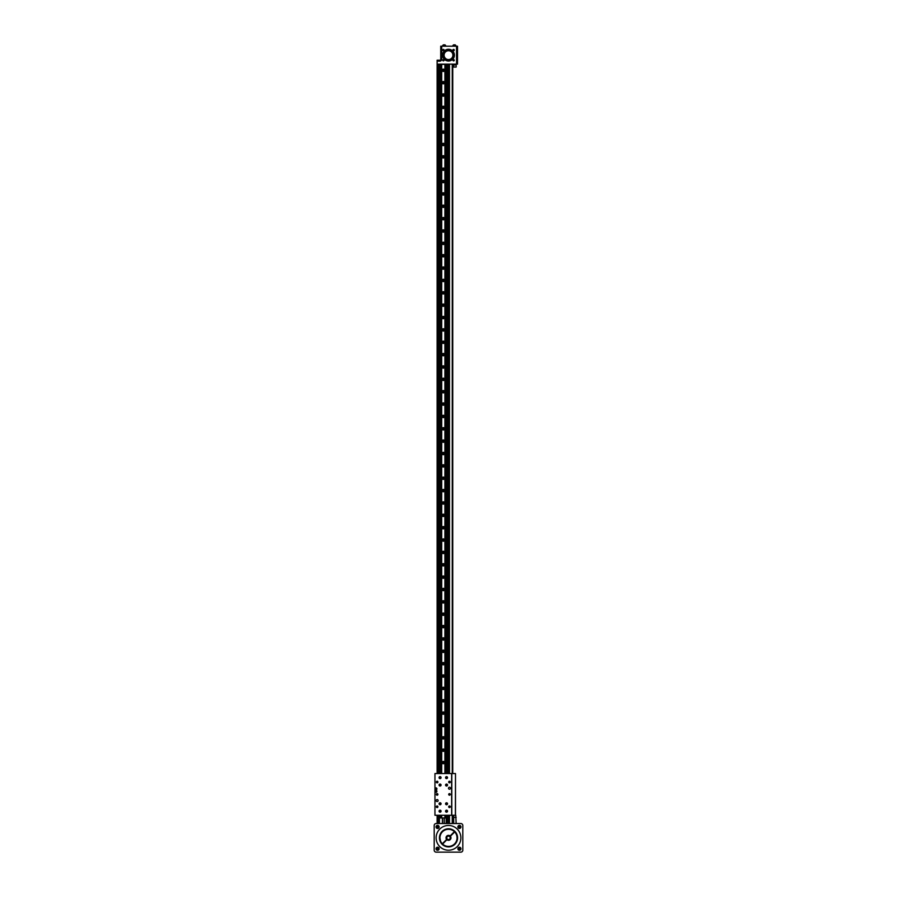<?xml version="1.0" encoding="UTF-8"?>
<svg xmlns="http://www.w3.org/2000/svg" width="897" height="897" viewBox="0 0 897 897"><rect width="100%" height="100%" fill="white"/><g stroke="black" fill="none" stroke-linecap="round" stroke-linejoin="round"><path stroke-width="1.35" d="M446.549 810.832L446.549 811.538L446.549 810.832M447.401 811.18A0.852 0.852 0 0 1 446.123 811.92A0.852 0.852 0 0 1 446.123 810.451A0.852 0.852 0 0 1 447.401 811.18M446.549 812.177A0.987 0.987 0 0 0 447.401 810.686A0.987 0.987 0 0 0 445.697 810.686A0.987 0.987 0 0 0 446.549 812.177M437.119 801.57A0.987 0.987 0 0 0 437.983 800.09A0.987 0.987 0 0 0 436.267 800.09A0.987 0.987 0 0 0 437.119 801.57M449.487 789.214A0.987 0.987 0 0 0 450.339 787.734A0.987 0.987 0 0 0 448.635 787.734A0.987 0.987 0 0 0 449.487 789.214M449.487 782.834A0.785 0.785 0 0 0 450.171 781.646A0.785 0.785 0 0 0 448.803 781.646A0.785 0.785 0 0 0 449.487 782.834L449.487 781.253M437.119 782.834A0.785 0.785 0 0 0 437.803 781.646A0.785 0.785 0 0 0 436.435 781.646A0.785 0.785 0 0 0 437.119 782.834L437.119 781.253M449.487 795.191A0.785 0.785 0 0 0 450.171 794.013A0.785 0.785 0 0 0 448.803 794.013A0.785 0.785 0 0 0 449.487 795.191L449.487 793.621M437.119 795.191A0.785 0.785 0 0 0 437.803 794.013A0.785 0.785 0 0 0 436.435 794.013A0.785 0.785 0 0 0 437.119 795.191L437.119 793.621M449.487 807.558A0.785 0.785 0 0 0 450.171 806.369A0.785 0.785 0 0 0 448.803 806.369A0.785 0.785 0 0 0 449.487 807.558L449.487 805.977M437.119 807.558A0.785 0.785 0 0 0 437.803 806.369A0.785 0.785 0 0 0 436.435 806.369A0.785 0.785 0 0 0 437.119 807.558L437.119 805.977M440.057 786.03A0.987 0.987 0 0 0 440.92 784.55A0.987 0.987 0 0 0 439.205 784.55A0.987 0.987 0 0 0 440.057 786.03M440.057 778.607A0.987 0.987 0 0 0 440.92 777.127A0.987 0.987 0 0 0 439.205 777.127A0.987 0.987 0 0 0 440.057 778.607M446.549 778.607A0.987 0.987 0 0 0 447.401 777.127A0.987 0.987 0 0 0 445.697 777.127A0.987 0.987 0 0 0 446.549 778.607M446.549 786.03A0.987 0.987 0 0 0 447.401 784.55A0.987 0.987 0 0 0 445.697 784.55A0.987 0.987 0 0 0 446.549 786.03M440.057 812.177A0.987 0.987 0 0 0 440.92 810.686A0.987 0.987 0 0 0 439.205 810.686A0.987 0.987 0 0 0 440.057 812.177M440.057 804.755A0.987 0.987 0 0 0 440.92 803.275A0.987 0.987 0 0 0 439.205 803.275A0.987 0.987 0 0 0 440.057 804.755M446.549 804.755A0.987 0.987 0 0 0 447.401 803.275A0.987 0.987 0 0 0 445.697 803.275A0.987 0.987 0 0 0 446.549 804.755M434.955 792.309L434.955 815.272L451.796 815.272L451.796 773.55L434.955 773.55L434.955 792.309L435.942 792.309A0.987 0.987 0 0 0 436.929 791.311A0.987 0.987 0 0 0 435.942 790.324L434.955 790.324M451.651 773.55L451.651 815.272M434.955 789.831L435.942 789.831A0.987 0.987 0 0 0 436.929 788.844A0.987 0.987 0 0 0 435.942 787.858L434.955 787.858M435.942 789.45A0.605 0.605 0 0 0 436.469 788.541A0.605 0.605 0 0 0 435.415 788.541A0.605 0.605 0 0 0 435.942 789.45M435.942 791.916A0.605 0.605 0 0 0 436.469 791.008A0.605 0.605 0 0 0 435.415 791.008A0.605 0.605 0 0 0 435.942 791.916M447.401 803.768A0.852 0.852 0 0 1 446.123 804.508A0.852 0.852 0 0 1 446.123 803.028A0.852 0.852 0 0 1 447.401 803.768A0.852 0.852 0 0 1 446.123 804.508A0.852 0.852 0 0 1 446.123 803.028A0.852 0.852 0 0 1 447.401 803.768M446.549 803.409L446.549 804.127L446.549 803.409M440.909 803.768A0.852 0.852 0 0 1 439.631 804.508A0.852 0.852 0 0 1 439.631 803.028A0.852 0.852 0 0 1 440.909 803.768A0.852 0.852 0 0 1 439.631 804.508A0.852 0.852 0 0 1 439.631 803.028A0.852 0.852 0 0 1 440.909 803.768M440.057 803.409L440.057 804.127L440.057 803.409M440.909 811.18A0.852 0.852 0 0 1 439.631 811.92A0.852 0.852 0 0 1 439.631 810.451A0.852 0.852 0 0 1 440.909 811.18A0.852 0.852 0 0 1 439.631 811.92A0.852 0.852 0 0 1 439.631 810.451A0.852 0.852 0 0 1 440.909 811.18M440.057 810.832L440.057 811.538L440.057 810.832M445.809 785.469A0.852 0.852 0 0 1 446.549 784.191A0.852 0.852 0 0 1 447.289 785.469A0.852 0.852 0 0 1 445.809 785.469A0.852 0.852 0 0 1 446.549 784.191A0.852 0.852 0 0 1 447.289 785.469A0.852 0.852 0 0 1 445.809 785.469M446.728 785.346L446.37 784.729L446.728 785.346M445.809 778.047A0.852 0.852 0 0 1 446.549 776.78A0.852 0.852 0 0 1 447.289 778.047A0.852 0.852 0 0 1 445.809 778.047A0.852 0.852 0 0 1 446.549 776.78A0.852 0.852 0 0 1 447.289 778.047A0.852 0.852 0 0 1 445.809 778.047M446.728 777.934L446.37 777.318L446.728 777.934M439.317 778.047A0.852 0.852 0 0 1 440.057 776.78A0.852 0.852 0 0 1 440.797 778.047A0.852 0.852 0 0 1 439.317 778.047A0.852 0.852 0 0 1 440.057 776.78A0.852 0.852 0 0 1 440.797 778.047A0.852 0.852 0 0 1 439.317 778.047M440.236 777.934L439.878 777.318L440.236 777.934M439.317 785.469A0.852 0.852 0 0 1 440.057 784.191A0.852 0.852 0 0 1 440.797 785.469A0.852 0.852 0 0 1 439.317 785.469A0.852 0.852 0 0 1 440.057 784.191A0.852 0.852 0 0 1 440.797 785.469A0.852 0.852 0 0 1 439.317 785.469M440.236 785.346L439.878 784.729L440.236 785.346M451.796 815.272L455.497 815.272L455.497 773.55L455.384 815.272M451.796 773.55L455.384 773.55M455.497 773.55L455.497 815.272M449.868 782.733L449.868 781.354M449.868 806.078L449.868 807.457M437.175 849.448A0.785 0.785 0 0 0 438.364 848.775A0.785 0.785 0 0 0 437.175 848.091A0.785 0.785 0 0 0 437.175 849.448M460.105 849.167A0.785 0.785 0 0 0 459.421 847.99A0.785 0.785 0 0 0 458.748 849.167A0.785 0.785 0 0 0 460.105 849.167M436.895 826.529A0.785 0.785 0 0 0 437.579 827.707A0.785 0.785 0 0 0 438.252 826.529A0.785 0.785 0 0 0 436.895 826.529M459.825 826.238A0.785 0.785 0 0 0 458.636 826.922A0.785 0.785 0 0 0 459.825 827.595A0.785 0.785 0 0 0 459.825 826.238M438.364 848.315L436.783 848.315L436.783 849.224L437.579 849.683L438.364 848.315M458.972 847.99L458.972 849.56L459.881 849.56L459.881 847.99L458.972 847.99M438.028 827.707L438.028 826.137L437.119 826.137L437.119 827.707L438.028 827.707M458.636 827.37L459.421 827.83L460.217 826.462L458.636 826.462L458.636 827.37M438.252 849.952A1.357 1.357 0 0 0 438.252 847.598A1.357 1.357 0 0 0 436.211 848.775A1.357 1.357 0 0 0 438.252 849.952M460.61 848.091A1.357 1.357 0 0 0 458.244 848.091A1.357 1.357 0 0 0 459.421 850.132A1.357 1.357 0 0 0 460.61 848.091M436.391 827.595A1.357 1.357 0 0 0 438.756 827.595A1.357 1.357 0 0 0 437.579 825.554A1.357 1.357 0 0 0 436.391 827.595M458.748 825.745A1.357 1.357 0 0 0 458.748 828.099A1.357 1.357 0 0 0 460.789 826.922A1.357 1.357 0 0 0 458.748 825.745M438.341 850.109A1.547 1.547 0 0 0 438.341 847.43A1.547 1.547 0 0 0 436.032 848.775A1.547 1.547 0 0 0 438.341 850.109M460.766 848.001A1.547 1.547 0 0 0 458.087 848.001A1.547 1.547 0 0 0 459.421 850.311A1.547 1.547 0 0 0 460.766 848.001M436.234 827.696A1.547 1.547 0 0 0 438.913 827.696A1.547 1.547 0 0 0 437.579 825.375A1.547 1.547 0 0 0 436.234 827.696M458.659 825.576A1.547 1.547 0 0 0 458.659 828.256A1.547 1.547 0 0 0 460.968 826.922A1.547 1.547 0 0 0 458.659 825.576M434.193 850.188A1.962 1.962 0 0 0 436.155 852.15L460.845 852.15A1.962 1.962 0 0 0 462.807 850.188L462.807 825.498A1.962 1.962 0 0 0 460.845 823.536L436.155 823.536A1.962 1.962 0 0 0 434.193 825.498L434.193 850.188M436.133 837.843A12.367 12.367 0 0 0 454.689 848.562A12.367 12.367 0 0 0 454.689 827.135A12.367 12.367 0 0 0 436.133 837.843M439.429 837.843A9.071 9.071 0 0 0 448.702 846.914A9.071 9.071 0 0 0 457.571 837.45A9.071 9.071 0 0 0 448.298 828.772A9.071 9.071 0 0 0 439.429 837.843M457.571 838.235L457.291 840.108M457.268 835.488L457.537 837.024M452.021 830.039L452.963 830.454A8.634 8.634 0 0 1 455.889 833.38L455.833 833.425M448.5 839.805A1.962 1.962 0 0 1 446.538 837.944A1.962 1.962 0 0 1 448.298 835.892A1.962 1.962 0 0 1 450.462 837.742A1.962 1.962 0 0 1 448.5 839.805M444.217 845.266L444.037 845.243A8.634 8.634 0 0 1 441.111 842.305L441.167 842.272M455.923 842.126L455.889 842.305A8.634 8.634 0 0 1 452.963 845.243L452.929 845.176M441.077 833.571L441.111 833.38A8.634 8.634 0 0 1 444.037 830.454L444.071 830.51M452.234 830.14L451.146 829.703M446.28 829.579L446.426 829.467A8.634 8.634 0 0 1 450.574 829.467L448.623 829.277M446.998 829.411L448.657 829.277M439.934 838.022L440.483 840.848M442.311 843.763L446.616 839.446A2.467 2.467 0 0 1 446.751 836.094A2.467 2.467 0 0 1 450.103 835.959L454.42 831.654A8.566 8.566 0 0 0 442.445 831.788A8.566 8.566 0 0 0 442.58 844.043L446.897 839.727A2.467 2.467 0 0 0 450.249 839.592A2.467 2.467 0 0 0 450.103 835.959M457.055 837.506L457.022 836.946M456.909 836.228L457.066 838.09M449.027 846.398L447.401 846.342M450.384 836.239L454.689 831.934A8.566 8.566 0 0 1 454.555 843.898A8.566 8.566 0 0 1 442.58 844.043M456.775 835.623L456.887 835.769A8.634 8.634 0 0 1 456.887 839.917L456.775 840.063M440.225 835.623L440.113 835.769A8.634 8.634 0 0 0 440.113 839.917L440.225 840.063M446.28 846.118L446.426 846.23A8.634 8.634 0 0 0 450.574 846.23L450.72 846.118M446.089 773.55L446.089 64.36L440.517 64.36L440.517 773.55M440.517 815.272L440.517 817.974L440.584 815.272M440.584 64.36L440.584 773.55M441.29 815.272L441.29 817.974L440.584 817.974M441.29 64.36L441.29 773.55M441.313 815.272L441.29 817.974M441.313 64.36L441.313 773.55M441.694 815.272L441.313 817.974M441.694 64.36L441.694 773.55M446.022 815.272L446.022 817.974L445.304 817.974L445.316 815.272L445.304 817.974L444.923 815.272L444.912 817.974L441.694 817.974M444.912 64.36L444.912 773.55L444.923 64.36M443.309 763.728A1.155 1.155 0 0 0 444.307 761.99A1.155 1.155 0 0 0 442.299 761.99A1.155 1.155 0 0 0 443.309 763.728M443.309 751.372A1.155 1.155 0 0 0 444.307 749.634A1.155 1.155 0 0 0 442.299 749.634A1.155 1.155 0 0 0 443.309 751.372M443.309 739.005A1.155 1.155 0 0 0 444.307 737.267A1.155 1.155 0 0 0 442.299 737.267A1.155 1.155 0 0 0 443.309 739.005M443.309 726.648A1.155 1.155 0 0 0 444.307 724.911A1.155 1.155 0 0 0 442.299 724.911A1.155 1.155 0 0 0 443.309 726.648M443.309 714.281A1.155 1.155 0 0 0 444.307 712.543A1.155 1.155 0 0 0 442.299 712.543A1.155 1.155 0 0 0 443.309 714.281M443.309 701.925A1.155 1.155 0 0 0 444.307 700.187A1.155 1.155 0 0 0 442.299 700.187A1.155 1.155 0 0 0 443.309 701.925M443.309 689.558A1.155 1.155 0 0 0 444.307 687.82A1.155 1.155 0 0 0 442.299 687.82A1.155 1.155 0 0 0 443.309 689.558M443.309 677.201A1.155 1.155 0 0 0 444.307 675.463A1.155 1.155 0 0 0 442.299 675.463A1.155 1.155 0 0 0 443.309 677.201M443.309 664.834A1.155 1.155 0 0 0 444.307 663.096A1.155 1.155 0 0 0 442.299 663.096A1.155 1.155 0 0 0 443.309 664.834M443.309 652.478A1.155 1.155 0 0 0 444.307 650.74A1.155 1.155 0 0 0 442.299 650.74A1.155 1.155 0 0 0 443.309 652.478M443.309 640.11A1.155 1.155 0 0 0 444.307 638.372A1.155 1.155 0 0 0 442.299 638.372A1.155 1.155 0 0 0 443.309 640.11M443.309 627.754A1.155 1.155 0 0 0 444.307 626.016A1.155 1.155 0 0 0 442.299 626.016A1.155 1.155 0 0 0 443.309 627.754M443.309 615.387A1.155 1.155 0 0 0 444.307 613.649A1.155 1.155 0 0 0 442.299 613.649A1.155 1.155 0 0 0 443.309 615.387M443.309 603.031A1.155 1.155 0 0 0 444.307 601.293A1.155 1.155 0 0 0 442.299 601.293A1.155 1.155 0 0 0 443.309 603.031M443.309 590.663A1.155 1.155 0 0 0 444.307 588.925A1.155 1.155 0 0 0 442.299 588.925A1.155 1.155 0 0 0 443.309 590.663M443.309 578.307A1.155 1.155 0 0 0 444.307 576.569A1.155 1.155 0 0 0 442.299 576.569A1.155 1.155 0 0 0 443.309 578.307M443.309 565.94A1.155 1.155 0 0 0 444.307 564.202A1.155 1.155 0 0 0 442.299 564.202A1.155 1.155 0 0 0 443.309 565.94M443.309 553.584A1.155 1.155 0 0 0 444.307 551.846A1.155 1.155 0 0 0 442.299 551.846A1.155 1.155 0 0 0 443.309 553.584M443.309 541.216A1.155 1.155 0 0 0 444.307 539.478A1.155 1.155 0 0 0 442.299 539.478A1.155 1.155 0 0 0 443.309 541.216M443.309 528.86A1.155 1.155 0 0 0 444.307 527.122A1.155 1.155 0 0 0 442.299 527.122A1.155 1.155 0 0 0 443.309 528.86M443.309 516.493A1.155 1.155 0 0 0 444.307 514.755A1.155 1.155 0 0 0 442.299 514.755A1.155 1.155 0 0 0 443.309 516.493M443.309 504.136A1.155 1.155 0 0 0 444.307 502.398A1.155 1.155 0 0 0 442.299 502.398A1.155 1.155 0 0 0 443.309 504.136M443.309 491.769A1.155 1.155 0 0 0 444.307 490.031A1.155 1.155 0 0 0 442.299 490.031A1.155 1.155 0 0 0 443.309 491.769M443.309 479.413A1.155 1.155 0 0 0 444.307 477.675A1.155 1.155 0 0 0 442.299 477.675A1.155 1.155 0 0 0 443.309 479.413M443.309 467.045A1.155 1.155 0 0 0 444.307 465.308A1.155 1.155 0 0 0 442.299 465.308A1.155 1.155 0 0 0 443.309 467.045M443.309 454.689A1.155 1.155 0 0 0 444.307 452.94A1.155 1.155 0 0 0 442.299 452.94A1.155 1.155 0 0 0 443.309 454.689M443.309 442.322A1.155 1.155 0 0 0 444.307 440.584A1.155 1.155 0 0 0 442.299 440.584A1.155 1.155 0 0 0 443.309 442.322M443.309 429.955A1.155 1.155 0 0 0 444.307 428.217A1.155 1.155 0 0 0 442.299 428.217A1.155 1.155 0 0 0 443.309 429.955M443.309 417.598A1.155 1.155 0 0 0 444.307 415.86A1.155 1.155 0 0 0 442.299 415.86A1.155 1.155 0 0 0 443.309 417.598M443.309 405.231A1.155 1.155 0 0 0 444.307 403.493A1.155 1.155 0 0 0 442.299 403.493A1.155 1.155 0 0 0 443.309 405.231M443.309 392.875A1.155 1.155 0 0 0 444.307 391.137A1.155 1.155 0 0 0 442.299 391.137A1.155 1.155 0 0 0 443.309 392.875M443.309 380.507A1.155 1.155 0 0 0 444.307 378.769A1.155 1.155 0 0 0 442.299 378.769A1.155 1.155 0 0 0 443.309 380.507M443.309 368.151A1.155 1.155 0 0 0 444.307 366.413A1.155 1.155 0 0 0 442.299 366.413A1.155 1.155 0 0 0 443.309 368.151M443.309 355.784A1.155 1.155 0 0 0 444.307 354.046A1.155 1.155 0 0 0 442.299 354.046A1.155 1.155 0 0 0 443.309 355.784M443.309 343.428A1.155 1.155 0 0 0 444.307 341.69A1.155 1.155 0 0 0 442.299 341.69A1.155 1.155 0 0 0 443.309 343.428M443.309 331.06A1.155 1.155 0 0 0 444.307 329.322A1.155 1.155 0 0 0 442.299 329.322A1.155 1.155 0 0 0 443.309 331.06M443.309 318.704A1.155 1.155 0 0 0 444.307 316.966A1.155 1.155 0 0 0 442.299 316.966A1.155 1.155 0 0 0 443.309 318.704M443.309 306.337A1.155 1.155 0 0 0 444.307 304.599A1.155 1.155 0 0 0 442.299 304.599A1.155 1.155 0 0 0 443.309 306.337M443.309 293.981A1.155 1.155 0 0 0 444.307 292.243A1.155 1.155 0 0 0 442.299 292.243A1.155 1.155 0 0 0 443.309 293.981M443.309 281.613A1.155 1.155 0 0 0 444.307 279.875A1.155 1.155 0 0 0 442.299 279.875A1.155 1.155 0 0 0 443.309 281.613M443.309 269.257A1.155 1.155 0 0 0 444.307 267.519A1.155 1.155 0 0 0 442.299 267.519A1.155 1.155 0 0 0 443.309 269.257M443.309 256.89A1.155 1.155 0 0 0 444.307 255.152A1.155 1.155 0 0 0 442.299 255.152A1.155 1.155 0 0 0 443.309 256.89M443.309 244.533A1.155 1.155 0 0 0 444.307 242.795A1.155 1.155 0 0 0 442.299 242.795A1.155 1.155 0 0 0 443.309 244.533M443.309 232.166A1.155 1.155 0 0 0 444.307 230.428A1.155 1.155 0 0 0 442.299 230.428A1.155 1.155 0 0 0 443.309 232.166M443.309 219.81A1.155 1.155 0 0 0 444.307 218.072A1.155 1.155 0 0 0 442.299 218.072A1.155 1.155 0 0 0 443.309 219.81M443.309 207.442A1.155 1.155 0 0 0 444.307 205.705A1.155 1.155 0 0 0 442.299 205.705A1.155 1.155 0 0 0 443.309 207.442M443.309 195.086A1.155 1.155 0 0 0 444.307 193.348A1.155 1.155 0 0 0 442.299 193.348A1.155 1.155 0 0 0 443.309 195.086M443.309 182.719A1.155 1.155 0 0 0 444.307 180.981A1.155 1.155 0 0 0 442.299 180.981A1.155 1.155 0 0 0 443.309 182.719M443.309 170.363A1.155 1.155 0 0 0 444.307 168.625A1.155 1.155 0 0 0 442.299 168.625A1.155 1.155 0 0 0 443.309 170.363M443.309 157.995A1.155 1.155 0 0 0 444.307 156.257A1.155 1.155 0 0 0 442.299 156.257A1.155 1.155 0 0 0 443.309 157.995M443.309 145.639A1.155 1.155 0 0 0 444.307 143.901A1.155 1.155 0 0 0 442.299 143.901A1.155 1.155 0 0 0 443.309 145.639M443.309 133.272A1.155 1.155 0 0 0 444.307 131.534A1.155 1.155 0 0 0 442.299 131.534A1.155 1.155 0 0 0 443.309 133.272M443.309 120.916A1.155 1.155 0 0 0 444.307 119.178A1.155 1.155 0 0 0 442.299 119.178A1.155 1.155 0 0 0 443.309 120.916M443.309 108.548A1.155 1.155 0 0 0 444.307 106.81A1.155 1.155 0 0 0 442.299 106.81A1.155 1.155 0 0 0 443.309 108.548M443.309 96.192A1.155 1.155 0 0 0 444.307 94.443A1.155 1.155 0 0 0 442.299 94.443A1.155 1.155 0 0 0 443.309 96.192M443.309 83.825A1.155 1.155 0 0 0 444.307 82.087A1.155 1.155 0 0 0 442.299 82.087A1.155 1.155 0 0 0 443.309 83.825M443.309 71.468A1.155 1.155 0 0 0 444.307 69.719A1.155 1.155 0 0 0 442.299 69.719A1.155 1.155 0 0 0 443.309 71.468M445.304 64.36L445.304 773.55L445.316 64.36M446.022 64.36L446.022 773.55M446.089 815.272L446.022 817.974M443.309 763.269A0.695 0.695 0 0 0 443.903 762.226A0.695 0.695 0 0 0 442.703 762.226A0.695 0.695 0 0 0 443.309 763.269M443.309 750.912A0.695 0.695 0 0 0 443.903 749.87A0.695 0.695 0 0 0 442.703 749.87A0.695 0.695 0 0 0 443.309 750.912M443.309 738.545A0.695 0.695 0 0 0 443.903 737.502A0.695 0.695 0 0 0 442.703 737.502A0.695 0.695 0 0 0 443.309 738.545M443.309 726.189A0.695 0.695 0 0 0 443.903 725.146A0.695 0.695 0 0 0 442.703 725.146A0.695 0.695 0 0 0 443.309 726.189M443.309 713.821A0.695 0.695 0 0 0 443.903 712.779A0.695 0.695 0 0 0 442.703 712.779A0.695 0.695 0 0 0 443.309 713.821M443.309 701.454A0.695 0.695 0 0 0 443.903 700.411A0.695 0.695 0 0 0 442.703 700.411A0.695 0.695 0 0 0 443.309 701.454M443.309 689.098A0.695 0.695 0 0 0 443.903 688.055A0.695 0.695 0 0 0 442.703 688.055A0.695 0.695 0 0 0 443.309 689.098M443.309 676.73A0.695 0.695 0 0 0 443.903 675.688A0.695 0.695 0 0 0 442.703 675.688A0.695 0.695 0 0 0 443.309 676.73M443.309 664.374A0.695 0.695 0 0 0 443.903 663.332A0.695 0.695 0 0 0 442.703 663.332A0.695 0.695 0 0 0 443.309 664.374M443.309 652.007A0.695 0.695 0 0 0 443.903 650.964A0.695 0.695 0 0 0 442.703 650.964A0.695 0.695 0 0 0 443.309 652.007M443.309 639.651A0.695 0.695 0 0 0 443.903 638.608A0.695 0.695 0 0 0 442.703 638.608A0.695 0.695 0 0 0 443.309 639.651M443.309 627.283A0.695 0.695 0 0 0 443.903 626.241A0.695 0.695 0 0 0 442.703 626.241A0.695 0.695 0 0 0 443.309 627.283M443.309 614.927A0.695 0.695 0 0 0 443.903 613.884A0.695 0.695 0 0 0 442.703 613.884A0.695 0.695 0 0 0 443.309 614.927M443.309 602.56A0.695 0.695 0 0 0 443.903 601.517A0.695 0.695 0 0 0 442.703 601.517A0.695 0.695 0 0 0 443.309 602.56M443.309 590.204A0.695 0.695 0 0 0 443.903 589.161A0.695 0.695 0 0 0 442.703 589.161A0.695 0.695 0 0 0 443.309 590.204M443.309 577.836A0.695 0.695 0 0 0 443.903 576.793A0.695 0.695 0 0 0 442.703 576.793A0.695 0.695 0 0 0 443.309 577.836M443.309 565.48A0.695 0.695 0 0 0 443.903 564.437A0.695 0.695 0 0 0 442.703 564.437A0.695 0.695 0 0 0 443.309 565.48M443.309 553.113A0.695 0.695 0 0 0 443.903 552.07A0.695 0.695 0 0 0 442.703 552.07A0.695 0.695 0 0 0 443.309 553.113M443.309 540.756A0.695 0.695 0 0 0 443.903 539.714A0.695 0.695 0 0 0 442.703 539.714A0.695 0.695 0 0 0 443.309 540.756M443.309 528.389A0.695 0.695 0 0 0 443.903 527.346A0.695 0.695 0 0 0 442.703 527.346A0.695 0.695 0 0 0 443.309 528.389M443.309 516.033A0.695 0.695 0 0 0 443.903 514.99A0.695 0.695 0 0 0 442.703 514.99A0.695 0.695 0 0 0 443.309 516.033M443.309 503.666A0.695 0.695 0 0 0 443.903 502.623A0.695 0.695 0 0 0 442.703 502.623A0.695 0.695 0 0 0 443.309 503.666M443.309 491.309A0.695 0.695 0 0 0 443.903 490.267A0.695 0.695 0 0 0 442.703 490.267A0.695 0.695 0 0 0 443.309 491.309M443.309 478.942A0.695 0.695 0 0 0 443.903 477.899A0.695 0.695 0 0 0 442.703 477.899A0.695 0.695 0 0 0 443.309 478.942M443.309 466.586A0.695 0.695 0 0 0 443.903 465.543A0.695 0.695 0 0 0 442.703 465.543A0.695 0.695 0 0 0 443.309 466.586M443.309 454.218A0.695 0.695 0 0 0 443.903 453.176A0.695 0.695 0 0 0 442.703 453.176A0.695 0.695 0 0 0 443.309 454.218M443.309 441.862A0.695 0.695 0 0 0 443.903 440.819A0.695 0.695 0 0 0 442.703 440.819A0.695 0.695 0 0 0 443.309 441.862M443.309 429.495A0.695 0.695 0 0 0 443.903 428.452A0.695 0.695 0 0 0 442.703 428.452A0.695 0.695 0 0 0 443.309 429.495M443.309 417.139A0.695 0.695 0 0 0 443.903 416.096A0.695 0.695 0 0 0 442.703 416.096A0.695 0.695 0 0 0 443.309 417.139M443.309 404.771A0.695 0.695 0 0 0 443.903 403.728A0.695 0.695 0 0 0 442.703 403.728A0.695 0.695 0 0 0 443.309 404.771M443.309 392.415A0.695 0.695 0 0 0 443.903 391.372A0.695 0.695 0 0 0 442.703 391.372A0.695 0.695 0 0 0 443.309 392.415M443.309 380.048A0.695 0.695 0 0 0 443.903 379.005A0.695 0.695 0 0 0 442.703 379.005A0.695 0.695 0 0 0 443.309 380.048M443.309 367.692A0.695 0.695 0 0 0 443.903 366.649A0.695 0.695 0 0 0 442.703 366.649A0.695 0.695 0 0 0 443.309 367.692M443.309 355.324A0.695 0.695 0 0 0 443.903 354.281A0.695 0.695 0 0 0 442.703 354.281A0.695 0.695 0 0 0 443.309 355.324M443.309 342.968A0.695 0.695 0 0 0 443.903 341.914A0.695 0.695 0 0 0 442.703 341.914A0.695 0.695 0 0 0 443.309 342.968M443.309 330.601A0.695 0.695 0 0 0 443.903 329.558A0.695 0.695 0 0 0 442.703 329.558A0.695 0.695 0 0 0 443.309 330.601M443.309 318.233A0.695 0.695 0 0 0 443.903 317.19A0.695 0.695 0 0 0 442.703 317.19A0.695 0.695 0 0 0 443.309 318.233M443.309 305.877A0.695 0.695 0 0 0 443.903 304.834A0.695 0.695 0 0 0 442.703 304.834A0.695 0.695 0 0 0 443.309 305.877M443.309 293.51A0.695 0.695 0 0 0 443.903 292.467A0.695 0.695 0 0 0 442.703 292.467A0.695 0.695 0 0 0 443.309 293.51M443.309 281.153A0.695 0.695 0 0 0 443.903 280.111A0.695 0.695 0 0 0 442.703 280.111A0.695 0.695 0 0 0 443.309 281.153M443.309 268.786A0.695 0.695 0 0 0 443.903 267.743A0.695 0.695 0 0 0 442.703 267.743A0.695 0.695 0 0 0 443.309 268.786M443.309 256.43A0.695 0.695 0 0 0 443.903 255.387A0.695 0.695 0 0 0 442.703 255.387A0.695 0.695 0 0 0 443.309 256.43M443.309 244.062A0.695 0.695 0 0 0 443.903 243.02A0.695 0.695 0 0 0 442.703 243.02A0.695 0.695 0 0 0 443.309 244.062M443.309 231.706A0.695 0.695 0 0 0 443.903 230.664A0.695 0.695 0 0 0 442.703 230.664A0.695 0.695 0 0 0 443.309 231.706M443.309 219.339A0.695 0.695 0 0 0 443.903 218.296A0.695 0.695 0 0 0 442.703 218.296A0.695 0.695 0 0 0 443.309 219.339M443.309 206.983A0.695 0.695 0 0 0 443.903 205.94A0.695 0.695 0 0 0 442.703 205.94A0.695 0.695 0 0 0 443.309 206.983M443.309 194.615A0.695 0.695 0 0 0 443.903 193.573A0.695 0.695 0 0 0 442.703 193.573A0.695 0.695 0 0 0 443.309 194.615M443.309 182.259A0.695 0.695 0 0 0 443.903 181.216A0.695 0.695 0 0 0 442.703 181.216A0.695 0.695 0 0 0 443.309 182.259M443.309 169.892A0.695 0.695 0 0 0 443.903 168.849A0.695 0.695 0 0 0 442.703 168.849A0.695 0.695 0 0 0 443.309 169.892M443.309 157.536A0.695 0.695 0 0 0 443.903 156.493A0.695 0.695 0 0 0 442.703 156.493A0.695 0.695 0 0 0 443.309 157.536M443.309 145.168A0.695 0.695 0 0 0 443.903 144.125A0.695 0.695 0 0 0 442.703 144.125A0.695 0.695 0 0 0 443.309 145.168M443.309 132.812A0.695 0.695 0 0 0 443.903 131.769A0.695 0.695 0 0 0 442.703 131.769A0.695 0.695 0 0 0 443.309 132.812M443.309 120.445A0.695 0.695 0 0 0 443.903 119.402A0.695 0.695 0 0 0 442.703 119.402A0.695 0.695 0 0 0 443.309 120.445M443.309 108.089A0.695 0.695 0 0 0 443.903 107.046A0.695 0.695 0 0 0 442.703 107.046A0.695 0.695 0 0 0 443.309 108.089M443.309 95.721A0.695 0.695 0 0 0 443.903 94.678A0.695 0.695 0 0 0 442.703 94.678A0.695 0.695 0 0 0 443.309 95.721M443.309 83.365A0.695 0.695 0 0 0 443.903 82.322A0.695 0.695 0 0 0 442.703 82.322A0.695 0.695 0 0 0 443.309 83.365M443.309 70.998A0.695 0.695 0 0 0 443.903 69.955A0.695 0.695 0 0 0 442.703 69.955A0.695 0.695 0 0 0 443.309 70.998M457.335 837.843A8.835 8.835 0 0 0 444.082 830.196A8.835 8.835 0 0 0 444.082 845.49A8.835 8.835 0 0 0 457.335 837.843M446.538 837.843A1.962 1.962 0 0 1 448.5 835.892A1.962 1.962 0 0 1 450.462 837.843A1.962 1.962 0 0 1 448.5 839.805A1.962 1.962 0 0 1 446.538 837.843M448.5 836.127A1.727 1.727 0 0 0 447.009 838.706A1.727 1.727 0 0 0 449.991 838.706A1.727 1.727 0 0 0 448.5 836.127M452.75 823.536L452.75 815.272M452.256 823.536L452.256 815.272M449.487 64.124L449.487 773.55M449.487 815.272L449.487 823.536M448.792 64.124L448.792 773.55M448.792 781.668L448.792 782.419M448.792 794.036L448.792 794.776M448.792 806.392L448.792 807.143M448.792 815.272L448.792 823.536M447.782 64.124L447.782 773.55M447.782 815.272L447.782 823.536M447.166 64.124L447.166 773.55M447.166 815.272L447.166 823.536M446.157 64.124L446.157 773.55M446.157 815.272L446.157 823.536M444.15 823.536L444.15 817.974M437.119 823.536L437.119 815.272M437.119 773.55L437.119 64.124L456.539 64.124L456.539 46.196L457.515 46.196L457.515 64.124L456.539 64.124M455.777 815.261L456.158 823.536M453.703 823.536L453.703 817.38L456.158 817.38M453.703 817.38L453.703 815.272M442.456 817.974L442.456 823.536M452.256 773.55L452.256 64.124M452.75 773.55L452.75 64.124M456.158 64.124L456.158 67.062L453.703 67.062L453.703 64.124M456.158 64.943L453.703 64.943M457.515 64.124L457.515 46.196M448.5 61.041A5.887 5.887 0 0 0 453.602 52.217A5.887 5.887 0 0 0 443.398 52.217A5.887 5.887 0 0 0 448.5 61.041M453.602 50.703A0.65 0.65 0 0 0 454.162 49.727A0.65 0.65 0 0 0 453.041 49.727A0.65 0.65 0 0 0 453.602 50.703M453.602 60.906A0.65 0.65 0 0 0 454.162 59.931A0.65 0.65 0 0 0 453.041 59.931A0.65 0.65 0 0 0 453.602 60.906M443.398 60.906A0.65 0.65 0 0 0 443.959 59.931A0.65 0.65 0 0 0 442.838 59.931A0.65 0.65 0 0 0 443.398 60.906M443.398 50.703A0.65 0.65 0 0 0 443.959 49.727A0.65 0.65 0 0 0 442.838 49.727A0.65 0.65 0 0 0 443.398 50.703M456.539 46.196L441.716 46.196L441.716 59.213L440.741 59.213L440.741 46.196L441.716 46.196M441.716 59.213A1.962 1.962 0 0 1 439.754 61.175L437.119 61.175L437.119 64.124M437.119 61.175L437.119 60.2L439.754 60.2C440.988 59.516 440.988 59.516 439.754 60.2C440.988 59.516 440.988 59.516 439.754 60.2C440.988 59.516 440.988 59.516 439.754 60.2C440.988 59.516 440.988 59.516 439.754 60.2C440.988 59.516 440.988 59.516 439.754 60.2C440.988 59.516 440.988 59.516 439.754 60.2C440.988 59.516 440.988 59.516 439.754 60.2C440.988 59.516 440.988 59.516 439.754 60.2C440.988 59.516 440.988 59.516 439.754 60.2C440.988 59.516 440.988 59.516 439.754 60.2A0.987 0.987 0 0 0 440.741 59.213M441.425 46.196L457.122 46.196M443.701 59.684L443.701 60.828L443.701 59.684M443.701 49.481L443.701 50.624L443.701 49.481M448.5 60.256A5.102 5.102 0 0 0 452.918 52.609A5.102 5.102 0 0 0 444.082 52.609A5.102 5.102 0 0 0 448.5 60.256M442.703 45.579L445.641 45.579A1.648 1.648 0 0 0 444.912 44.85L443.443 44.85A1.648 1.648 0 0 0 442.703 45.579L442.703 45.702M452.907 45.579L455.844 45.579A1.648 1.648 0 0 0 455.115 44.85L453.647 44.85A1.648 1.648 0 0 0 452.907 45.579L452.907 45.702M448.5 59.819A4.664 4.664 0 0 1 444.464 52.822A4.664 4.664 0 0 1 452.537 52.822A4.664 4.664 0 0 1 448.5 59.819M448.5 59.572A4.418 4.418 0 0 0 452.323 52.945A4.418 4.418 0 0 0 444.677 52.945A4.418 4.418 0 0 0 448.5 59.572M447.3 811.18A0.762 0.762 0 0 0 446.168 810.529A0.762 0.762 0 0 0 446.168 811.841A0.762 0.762 0 0 0 447.3 811.18M447.3 803.768A0.762 0.762 0 0 0 446.168 803.107A0.762 0.762 0 0 0 446.168 804.418A0.762 0.762 0 0 0 447.3 803.768M440.819 803.768A0.762 0.762 0 0 0 439.676 803.107A0.762 0.762 0 0 0 439.676 804.418A0.762 0.762 0 0 0 440.819 803.768M440.819 811.18A0.762 0.762 0 0 0 439.676 810.529A0.762 0.762 0 0 0 439.676 811.841A0.762 0.762 0 0 0 440.819 811.18M445.887 785.424A0.762 0.762 0 0 0 447.199 785.424A0.762 0.762 0 0 0 446.549 784.281A0.762 0.762 0 0 0 445.887 785.424M445.887 778.002A0.762 0.762 0 0 0 447.199 778.002A0.762 0.762 0 0 0 446.549 776.869A0.762 0.762 0 0 0 445.887 778.002M439.407 778.002A0.762 0.762 0 0 0 440.719 778.002A0.762 0.762 0 0 0 440.057 776.869A0.762 0.762 0 0 0 439.407 778.002M439.407 785.424A0.762 0.762 0 0 0 440.719 785.424A0.762 0.762 0 0 0 440.057 784.281A0.762 0.762 0 0 0 439.407 785.424M441.66 64.36L441.66 773.55L441.683 64.36M441.66 815.272L441.66 817.974L441.683 815.272M444.946 64.36L444.946 773.55M444.946 815.272L444.946 817.974M449.016 823.536L449.016 815.272M449.016 807.401L449.016 806.134M449.016 795.045L449.016 793.767M449.016 782.677L449.016 781.41M449.016 773.55L449.016 64.124M444.228 817.974L444.228 823.536M442.378 823.536L442.378 817.974M439.44 64.124L439.44 773.55M439.44 815.272L439.44 823.536M439.362 64.124L439.362 773.55M439.362 815.272L439.362 823.536M438.487 64.124L438.487 773.55L438.476 64.124M438.487 815.272L438.487 823.536L438.476 815.272M438.431 64.124L438.431 773.55M438.431 815.272L438.431 823.536M438.364 64.124L438.364 773.55M438.364 815.272L438.364 823.536M437.59 64.124L437.59 773.55M437.59 781.41L437.59 782.677M437.59 793.767L437.59 795.045M437.59 806.134L437.59 807.412M437.59 815.272L437.59 823.536M439.754 61.175L439.754 60.2M439.328 64.124L439.328 773.55M439.328 815.272L439.328 823.536"/></g></svg>

